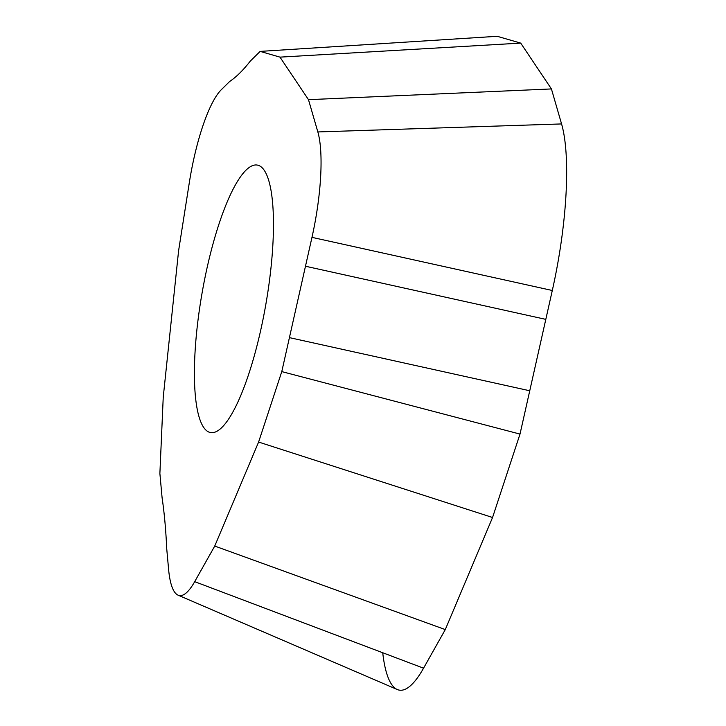 <?xml version="1.0" encoding="UTF-8"?>
<svg xmlns="http://www.w3.org/2000/svg" width="726" height="726" viewBox="0 0 726 726"><rect width="100%" height="100%" fill="white"/><g stroke="black" fill="none" stroke-linecap="round" stroke-linejoin="round"><path stroke-width="1.09" d="M279.973 57.136L308.486 99.671L317.843 131.941A95.478 22.778 99.9 0 1 311.971 237.357L305.474 266.233L545.798 319.367L529.744 390.76L289.42 337.626L281.779 371.603L258.601 442.052L214.733 546.061L194.695 581.653A95.478 22.778 99.9 0 1 178.097 595.175L397.331 689.546A150.854 35.982 -80.1 0 0 423.557 668.183L445.283 629.587L492.555 517.493L520.007 434.084L552.295 290.491A150.854 35.982 -80.1 0 0 561.57 123.937L551.424 88.935L520.705 43.106L497.219 36.3L520.705 43.106L279.973 57.136L260.144 51.392L497.219 36.3M178.097 595.175A95.478 22.778 99.9 0 1 168.595 569.338L166.726 548.72C165.882 529.98 164.339 512.983 162.089 497.737L159.883 473.479L163.232 397.285L178.596 250.742L189.277 182.879A95.478 22.778 99.9 0 1 221.239 89.779L229.607 81.521C236.286 77.047 243.183 70.25 250.298 61.102L260.144 51.392M520.705 43.106L551.424 88.935L308.486 99.671M305.474 266.233L289.42 337.626M281.779 371.603L520.007 434.084L492.555 517.493L258.601 442.052M492.555 517.493L445.283 629.587L214.733 546.061M209.778 432.387A135.771 32.389 -80.1 0 0 210.467 432.551A135.771 32.389 -80.1 0 0 265.48 306.426A135.771 32.389 -80.1 0 0 258.102 165.265A135.771 32.389 -80.1 0 0 257.131 165.047A135.771 32.389 -80.1 0 0 202.291 291.798A135.771 32.389 -80.1 0 0 209.778 432.387M551.424 88.935L561.57 123.937A150.854 35.982 99.9 0 1 552.295 290.491L545.798 319.367M529.744 390.76L520.007 434.084M445.283 629.587L423.557 668.183A150.854 35.982 99.9 0 1 382.729 652.747M317.843 131.941L561.57 123.937M552.295 290.491L311.971 237.357M194.695 581.653L423.557 668.183"/></g></svg>
